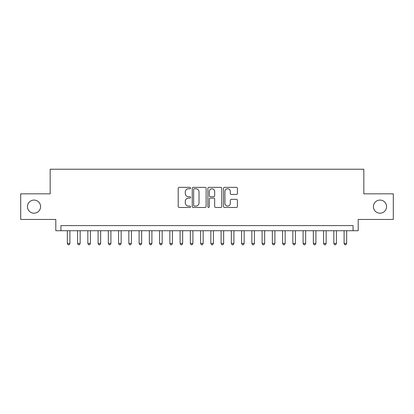 <?xml version="1.0" encoding="UTF-8"?>
<svg xmlns="http://www.w3.org/2000/svg" width="414" height="414" viewBox="0 0 414 414"><rect width="100%" height="100%" fill="white"/><g stroke="black" fill="none" stroke-linecap="round" stroke-linejoin="round"><path stroke-width="0.62" d="M190.6 188.059A0.704 0.704 0 0 0 189.897 187.356L179.205 187.356A1.004 1.004 0 0 0 178.201 188.36L178.201 206.472A1.004 1.004 0 0 0 179.205 207.476L189.897 207.476A0.704 0.704 0 0 0 190.6 206.772A0.704 0.704 0 0 0 189.897 206.068L188.51 206.068A3.219 3.219 0 0 1 185.291 202.85L185.291 201.339A3.219 3.219 0 0 1 188.51 198.12L189.897 198.12A0.704 0.704 0 0 0 190.6 197.416A0.704 0.704 0 0 0 189.897 196.712L188.51 196.712A3.219 3.219 0 0 1 185.291 193.493L185.291 191.982A3.219 3.219 0 0 1 188.51 188.763L189.897 188.763A0.704 0.704 0 0 0 190.6 188.059M373.412 206.643A6.562 6.562 0 0 0 379.974 213.2A6.562 6.562 0 0 0 386.536 206.643A6.562 6.562 0 0 0 379.974 200.081A6.562 6.562 0 0 0 373.412 206.643M27.464 206.643A6.562 6.562 0 0 0 34.026 213.2A6.562 6.562 0 0 0 40.588 206.643A6.562 6.562 0 0 0 34.026 200.081A6.562 6.562 0 0 0 27.464 206.643M236.404 194.445A1.004 1.004 0 0 0 237.408 193.441L237.408 188.36A1.004 1.004 0 0 0 236.404 187.356L224.533 187.356A1.004 1.004 0 0 0 223.524 188.36L223.524 206.472A1.004 1.004 0 0 0 224.533 207.476L236.404 207.476A1.004 1.004 0 0 0 237.408 206.472L237.408 200.335A1.004 1.004 0 0 0 236.404 199.325L231.322 199.325A1.004 1.004 0 0 0 230.319 200.335L230.319 203.377A2.691 2.691 0 0 1 227.628 206.068A2.691 2.691 0 0 1 224.937 203.377L224.937 191.454A2.691 2.691 0 0 1 227.628 188.763A2.691 2.691 0 0 1 230.319 191.454L230.319 193.441A1.004 1.004 0 0 0 231.322 194.445L236.404 194.445M353.07 230.727L358.193 230.727L358.193 219.456L393.3 219.456L393.3 193.83L363.828 193.83L363.828 169.228L50.172 169.228L50.172 193.83L20.7 193.83L20.7 219.456L55.807 219.456L55.807 230.727L353.07 230.727L353.07 225.604L60.93 225.604L60.93 230.727M206.12 188.36A1.004 1.004 0 0 0 205.111 187.356L193.24 187.356A1.004 1.004 0 0 0 192.236 188.36L192.236 206.472A1.004 1.004 0 0 0 193.24 207.476L205.111 207.476A1.004 1.004 0 0 0 206.12 206.472L206.12 188.36M208.889 187.356L220.76 187.356A1.004 1.004 0 0 1 221.764 188.36L221.764 206.472A1.004 1.004 0 0 1 220.76 207.476L215.678 207.476A1.004 1.004 0 0 1 214.669 206.472L214.669 199.129A1.004 1.004 0 0 0 213.665 198.12L210.296 198.12A1.004 1.004 0 0 0 209.287 199.129L209.287 206.772A0.704 0.704 0 0 1 208.584 207.476A0.704 0.704 0 0 1 207.88 206.772L207.88 188.36A1.004 1.004 0 0 1 208.889 187.356M194.347 188.763A0.704 0.704 0 0 0 193.643 189.467L193.643 205.365A0.704 0.704 0 0 0 194.347 206.068L195.806 206.068A3.219 3.219 0 0 0 199.025 202.85L199.025 191.982A3.219 3.219 0 0 0 195.806 188.763L194.347 188.763M214.669 191.506A2.691 2.691 0 0 0 211.978 188.815A2.691 2.691 0 0 0 209.287 191.506L209.287 195.703A1.004 1.004 0 0 0 210.296 196.712L213.665 196.712A1.004 1.004 0 0 0 214.669 195.703L214.669 191.506M67.337 230.727L67.337 243.442L69.904 243.442L69.904 230.727M69.904 243.442L69.133 244.772L68.108 244.772L67.337 243.442M77.589 230.727L77.589 243.442L80.15 243.442L80.15 230.727M80.15 243.442L79.385 244.772L78.36 244.772L77.589 243.442M87.84 230.727L87.84 243.442L90.402 243.442L90.402 230.727M90.402 243.442L89.631 244.772L88.606 244.772L87.84 243.442M98.092 230.727L98.092 243.442L100.654 243.442L100.654 230.727M100.654 243.442L99.883 244.772L98.858 244.772L98.092 243.442M108.339 230.727L108.339 243.442L110.905 243.442L110.905 230.727M110.905 243.442L110.134 244.772L109.11 244.772L108.339 243.442M118.59 230.727L118.59 243.442L121.152 243.442L121.152 230.727M121.152 243.442L120.386 244.772L119.361 244.772L118.59 243.442M128.842 230.727L128.842 243.442L131.404 243.442L131.404 230.727M131.404 243.442L130.633 244.772L129.608 244.772L128.842 243.442M139.094 230.727L139.094 243.442L141.655 243.442L141.655 230.727M141.655 243.442L140.884 244.772L139.86 244.772L139.094 243.442M149.34 230.727L149.34 243.442L151.907 243.442L151.907 230.727M151.907 243.442L151.136 244.772L150.111 244.772L149.34 243.442M159.592 230.727L159.592 243.442L162.153 243.442L162.153 230.727M162.153 243.442L161.388 244.772L160.363 244.772L159.592 243.442M169.843 230.727L169.843 243.442L172.405 243.442L172.405 230.727M172.405 243.442L171.634 244.772L170.609 244.772L169.843 243.442M180.095 230.727L180.095 243.442L182.657 243.442L182.657 230.727M182.657 243.442L181.886 244.772L180.861 244.772L180.095 243.442M190.342 230.727L190.342 243.442L192.903 243.442L192.903 230.727M192.903 243.442L192.137 244.772L191.113 244.772L190.342 243.442M200.593 230.727L200.593 243.442L203.155 243.442L203.155 230.727M203.155 243.442L202.389 244.772L201.364 244.772L200.593 243.442M210.845 230.727L210.845 243.442L213.407 243.442L213.407 230.727M213.407 243.442L212.636 244.772L211.611 244.772L210.845 243.442M221.097 230.727L221.097 243.442L223.658 243.442L223.658 230.727M223.658 243.442L222.887 244.772L221.863 244.772L221.097 243.442M231.343 230.727L231.343 243.442L233.905 243.442L233.905 230.727M233.905 243.442L233.139 244.772L232.114 244.772L231.343 243.442M241.595 230.727L241.595 243.442L244.156 243.442L244.156 230.727M244.156 243.442L243.391 244.772L242.366 244.772L241.595 243.442M251.847 230.727L251.847 243.442L254.408 243.442L254.408 230.727M254.408 243.442L253.637 244.772L252.612 244.772L251.847 243.442M262.093 230.727L262.093 243.442L264.66 243.442L264.66 230.727M264.66 243.442L263.889 244.772L262.864 244.772L262.093 243.442M272.345 230.727L272.345 243.442L274.906 243.442L274.906 230.727M274.906 243.442L274.14 244.772L273.116 244.772L272.345 243.442M282.596 230.727L282.596 243.442L285.158 243.442L285.158 230.727M285.158 243.442L284.392 244.772L283.367 244.772L282.596 243.442M292.848 230.727L292.848 243.442L295.41 243.442L295.41 230.727M295.41 243.442L294.639 244.772L293.614 244.772L292.848 243.442M303.095 230.727L303.095 243.442L305.661 243.442L305.661 230.727M305.661 243.442L304.89 244.772L303.866 244.772L303.095 243.442M313.346 230.727L313.346 243.442L315.908 243.442L315.908 230.727M315.908 243.442L315.142 244.772L314.117 244.772L313.346 243.442M323.598 230.727L323.598 243.442L326.16 243.442L326.16 230.727M326.16 243.442L325.394 244.772L324.369 244.772L323.598 243.442M333.85 230.727L333.85 243.442L336.411 243.442L336.411 230.727M336.411 243.442L335.64 244.772L334.615 244.772L333.85 243.442M344.096 230.727L344.096 243.442L346.663 243.442L346.663 230.727M346.663 243.442L345.892 244.772L344.867 244.772L344.096 243.442"/></g></svg>
